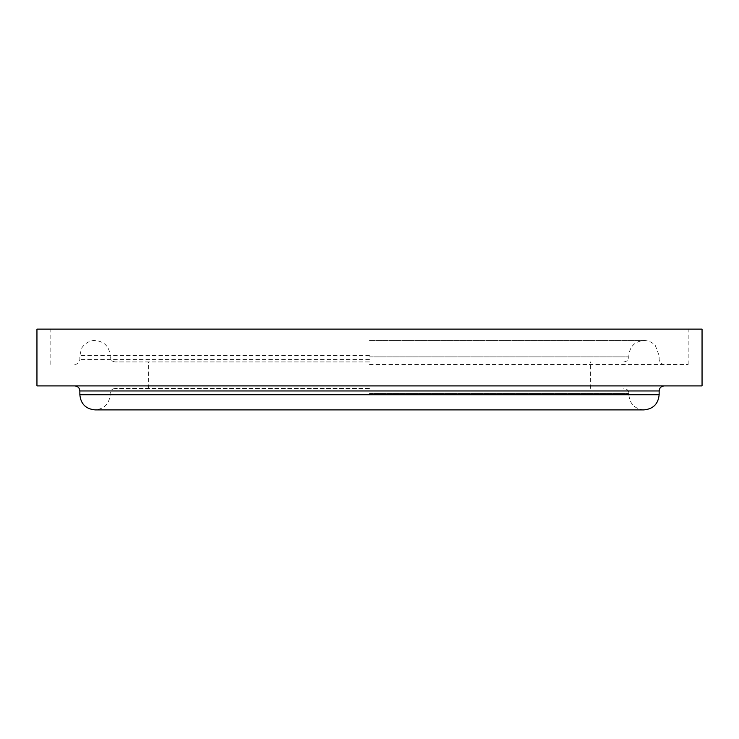 <?xml version="1.0" encoding="UTF-8"?>
<svg xmlns="http://www.w3.org/2000/svg" width="739" height="739" viewBox="0 0 739 739"><rect width="100%" height="100%" fill="white"/><g stroke="black" fill="none" stroke-linecap="round" stroke-linejoin="round"><path stroke-width="0.55" stroke-dasharray="3.69 2.77" d="M369.5 388.428L115.201 388.428L369.5 388.428M369.5 385.906L664.185 385.906L369.5 385.906M702.05 385.906L36.95 385.906M702.05 329.114L36.95 329.114M369.5 329.114L688.166 329.114L369.5 329.114M369.5 364.456L688.166 364.456L369.5 364.456M369.5 361.925L115.201 361.925L369.5 361.925M369.5 393.481L628.852 393.481L369.5 393.481M369.5 394.737L628.852 394.737L369.5 394.737M659.142 394.737L79.858 394.737M659.142 390.959L79.858 390.959M369.5 359.403L79.858 359.403L369.5 359.403M369.5 355.616L79.858 355.616L369.5 355.616M369.5 356.882L628.852 356.882L369.5 356.882M115.201 388.428C112.106 388.76 110.416 390.441 110.148 393.481L110.148 394.737C109.252 403.937 104.199 408.99 95.008 409.886L643.992 409.886C634.801 408.99 629.748 403.937 628.852 394.737L628.852 393.481C628.584 390.441 626.894 388.76 623.799 388.428M688.166 364.456L688.166 329.114M50.834 364.456L50.834 329.114M623.799 361.925C626.894 361.602 628.584 359.921 628.852 356.882L628.852 355.616C629.748 346.415 634.792 341.372 643.992 340.476C648.519 340.559 652.306 342.268 655.354 345.603L659.142 355.616L659.142 359.403C659.41 362.443 661.091 364.124 664.185 364.456M115.201 361.925C112.106 361.602 110.416 359.921 110.148 356.882L110.148 355.616C109.252 346.415 104.208 341.372 95.008 340.476C87.83 340.162 81.826 346.776 81.401 348.956L79.858 355.616L79.858 359.403C79.59 362.443 77.909 364.124 74.815 364.456M369.5 340.476L643.992 340.476L369.5 340.476M590.359 388.428L590.359 361.925M148.641 388.428L148.641 361.925"/><path stroke-width="1.11" d="M369.5 385.906L702.05 385.906L702.05 329.114L36.95 329.114L36.95 385.906L369.5 385.906M369.5 394.737L659.142 394.737C658.246 403.937 653.193 408.99 643.992 409.886L95.008 409.886C85.807 408.99 80.754 403.937 79.858 394.737L369.5 394.737M79.858 394.737L79.858 390.959L659.142 390.959C659.41 387.92 661.091 386.238 664.185 385.906M659.142 394.737L659.142 390.959M79.858 390.959C79.59 387.92 77.909 386.238 74.815 385.906"/></g></svg>
